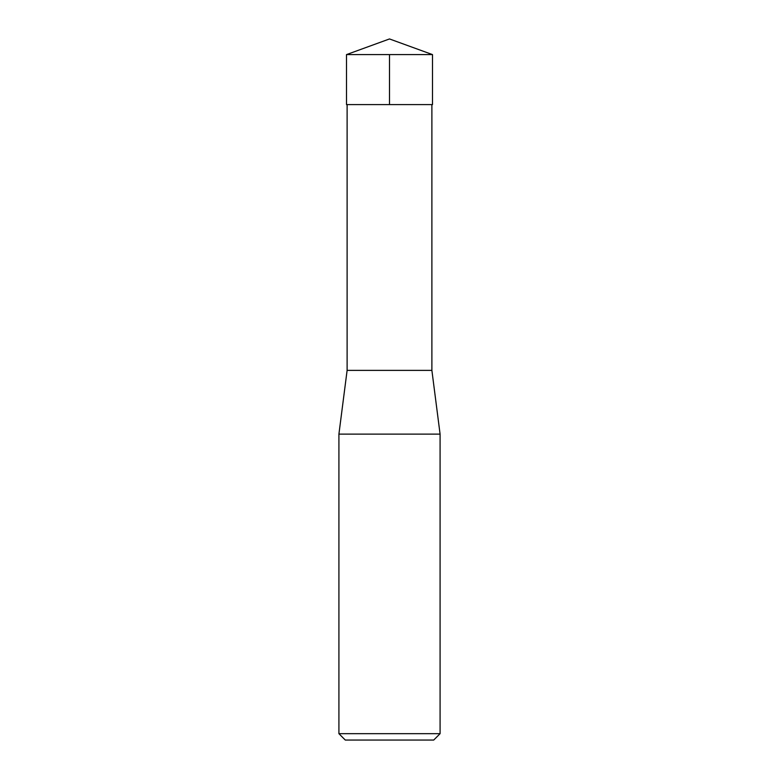 <?xml version="1.0" encoding="UTF-8"?>
<svg xmlns="http://www.w3.org/2000/svg" width="779" height="779" viewBox="0 0 779 779"><rect width="100%" height="100%" fill="white"/><g stroke="black" fill="none" stroke-linecap="round" stroke-linejoin="round"><path stroke-width="1.17" d="M338.914 733.672L440.086 733.672L440.086 434.117L338.914 434.117L338.914 733.672L345.282 740.05L433.718 740.05L440.086 733.672M431.887 104.6L431.887 370.376L347.113 370.376L338.914 434.117M432.501 54.598L346.499 54.598L346.509 104.6L432.491 104.6L432.501 54.598L389.5 38.95L346.499 54.598M389.5 54.598L389.5 104.6L346.509 104.6L346.499 54.598L389.5 38.95M347.113 104.6L347.113 370.376M431.887 370.376L440.086 434.117"/></g></svg>
